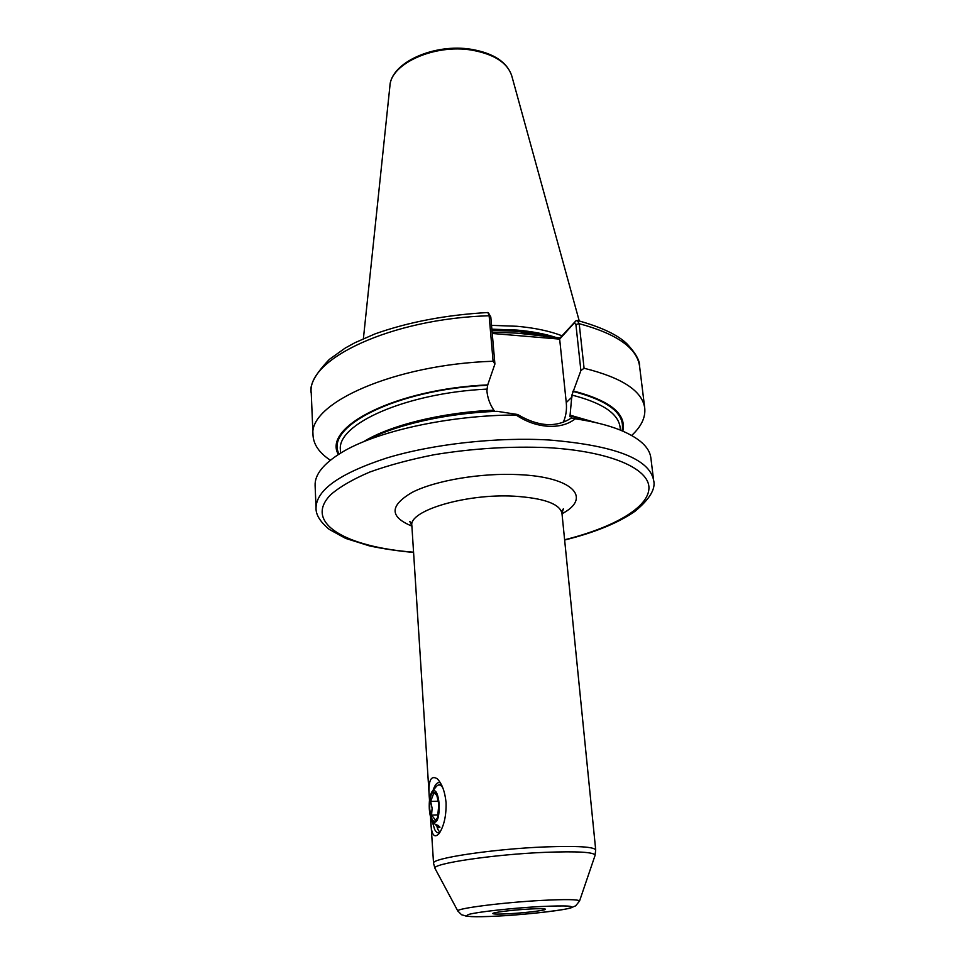 <?xml version="1.0" encoding="UTF-8"?>
<svg xmlns="http://www.w3.org/2000/svg" width="965" height="965" viewBox="0 0 965 965"><rect width="100%" height="100%" fill="white"/><g stroke="black" fill="none" stroke-linecap="round" stroke-linejoin="round"><path stroke-width="1.45" d="M528.868 909.066C512.306 909.971 492.041 912.516 492.789 913.553C493.453 914.229 499.086 914.277 509.689 913.698C526.009 912.794 546.13 910.297 545.478 909.223C544.887 908.56 539.351 908.511 528.868 909.066M492.114 332.105L517.662 333.178L560.086 337.907L575.803 320.935L577.215 320.428L579.205 323.685L584.078 368.256L580.894 370.584L571.907 395.071L569.941 416.699L570.701 416.096L571.401 417.954L575.285 418.81C568.156 424.371 559.061 426.856 547.999 426.265C536.745 425.481 526.106 421.717 516.094 415.01C448.641 415.119 375.397 431.524 341.103 452.826C323.311 463.839 314.65 474.732 315.109 485.528L316.038 507.976C315.736 514.635 320.139 521.763 329.222 529.363L345.615 538.398L369.438 545.888C382.996 548.783 397.713 550.979 413.575 552.45M562.04 335.796C549.688 331.031 534.622 327.847 516.854 326.267L491.535 325.362M316.038 507.976C316.206 490.027 339.776 473.369 386.736 458.001C432.778 444.033 496.565 436.916 549.362 440.016C614.657 445.456 649.409 458.845 653.607 480.22L650.868 457.917C649.554 447.205 639.216 437.869 619.868 429.907C607.841 425.143 592.98 421.44 575.285 418.81M430.583 816.945C430.788 833.82 433.635 839.357 439.111 833.567C444.021 826.052 446.349 815.751 446.071 802.651C444.937 791.553 441.97 783.58 437.181 778.731C430.306 774.666 427.748 781.759 429.522 799.985M440.305 782.76C437.688 781.867 435.432 783.93 433.55 788.972L433.068 790.407M431.886 820.347L434.72 829.598C436.361 832.602 438.062 833.531 439.859 832.409M440.342 831.565C438.906 831.83 437.7 829.84 436.735 825.582M631.665 435.456C641.303 426.53 645.657 417.411 644.741 408.123C642.352 390.982 622.135 377.689 584.078 368.256M622.823 431.126C626.719 413.961 610.182 400.572 573.198 390.934M516.094 415.01L517.614 414.492L497.132 411.319C446.119 413.068 393.708 425.203 365.144 441.102M494.936 411.404L493.839 410.209C489.858 404.275 487.554 397.857 486.915 390.97L487.578 385.276L494.912 364.022L493.091 361.248L489.134 315.76L487.868 312.515C446.071 314.892 408.412 322.033 374.903 333.938L354.855 342.756L345.229 348.051L329.391 359.366C315.145 374.179 309.102 385.469 311.261 393.238L313.022 435.396C313.625 444.708 319.403 452.983 330.368 460.233M493.091 361.248C394.094 364.396 307.787 403.539 313.022 435.396M487.928 384.878C395.855 388.895 321.984 427.073 338.389 454.515M594.247 422.272L570.701 416.096M580.894 370.584L575.9 324.469L574.259 322.973L559.664 339.113L492.234 333.468M563.21 422.453C565.96 416.337 566.974 409.715 566.262 402.586L559.664 339.113M488.447 312.865L490.799 317.002L494.912 364.022M517.614 414.492C538 426.602 555.78 427.857 570.966 418.279L571.401 417.954M574.259 322.973L575.803 320.935M559.483 338.92L560.086 337.907M543.729 336.532L545.032 337.895M434.527 829.2L432.224 820.962M433.394 790.033L434.322 787.078M437.736 817.283L435.685 820.334L431.56 815.099L432.115 808.224L430.68 801.42L433.888 792.808L437.193 795.618M429.666 808.682C429.811 794.255 432.091 789.334 436.506 793.905L438.834 804.364L437.519 817.97C433.936 824.351 431.331 821.251 429.666 808.682M429.304 808.851C429.823 815.558 431.126 819.985 433.201 822.156C437.338 823.483 439.34 817.488 439.208 804.195C437.881 792.711 435.456 788.562 431.946 791.758C429.835 795.353 428.955 801.047 429.304 808.851M437.459 826.595L438.279 827.656L439.968 827.198L438.086 825.365L435.324 824.448M440.788 783.58L439.558 784.991M432.525 791.059L435.854 787.078C438.074 784.123 440.342 784.255 442.67 787.488M438.52 801.191L430.68 801.42M438.315 814.87L431.56 815.099M457.929 911.213L457.82 911.008C455.649 908.511 502.849 902.444 541.618 900.417C565.792 899.187 578.433 899.38 579.555 900.996L579.482 901.226M430.571 816.86L433.55 863.301L434.986 868.391L457.82 911.008L461.608 914.772L465.347 915.785C463.719 915.725 469.871 917.799 500.425 915.942C525.973 914.458 556.962 911.117 567.854 908.62C577.528 905.918 567.903 905.254 539.001 906.618C511.872 908.137 478.483 911.841 469.219 914.289C461.958 916.834 472.355 917.389 500.437 915.942C531.775 914.277 570.472 909.199 571.702 907.474L575.719 905.809L579.555 900.996L595.128 855.231C594.03 852.119 577.456 851.142 545.394 852.324C493.658 854.363 431.138 863.735 434.986 868.391L435.179 868.777M411.886 526.094C389.438 516.902 389.51 505.66 412.127 492.391C435.275 480.474 481.113 472.705 518.748 474.635C573.319 476.963 592.16 497.976 562.016 513.754M562.257 510.389L563.367 508.784L561.968 513.356C559.833 503.827 543.874 498.109 514.08 496.179C465.854 493.453 408.485 510.75 411.862 525.696L429.497 800.202M594.995 855.629L595.707 849.972C594.138 846.8 577.347 845.774 545.358 846.908C493.453 848.886 430.547 858.38 433.55 863.301M564.621 539.773C613.438 527.578 648.564 507.699 648.962 488.109C649.336 468.628 610.399 451.246 547.662 447.639C510.413 446.083 472.645 448.435 434.346 454.696C410.258 459.449 388.762 465.227 369.86 472.018C352.949 479.207 339.921 486.746 330.754 494.647C302.913 522.837 345.928 547.01 413.563 552.197M551.124 337.147L516.878 331.272L491.969 330.392M552.897 337.304C542.366 334.204 530.34 332.069 516.842 330.899L491.933 330.018M556.479 337.605C545.165 333.902 531.944 331.393 516.806 330.066L491.861 329.174M471.463 49.336C493.766 53.232 507.216 62.134 511.824 76.066C507.638 62.858 494.321 54.221 471.873 50.144C434.527 43.678 390.355 63.787 389.908 86.09L363.395 338.691M577.553 320.513C601.665 327.207 618.251 335.096 627.31 344.179C635.79 353.371 639.879 360.717 639.578 366.242C637.069 348.076 616.937 333.89 579.205 323.685L575.9 324.469M573.849 418.496L575.478 417.869M622.039 430.8C625.501 413.949 609.096 400.789 572.8 391.332M620.435 430.137L620.085 427.157C618.227 413.466 602.16 402.767 571.907 395.071M596.032 422.67L570.146 415.179M490.799 317.002L489.134 315.76C391.247 318.522 306.014 359.438 311.261 393.238M487.578 385.276C396.736 389.317 323.625 426.832 339.113 454.057M486.758 389.112C405.59 392.996 336.339 424.359 340.44 450.148L340.585 453.14M493.839 410.209C442.127 412.296 389.824 425.336 363.443 441.789M572.1 396.905L566.262 402.586M577.167 418.255L576.696 419.027M411.102 522.825L409.739 521.414L411.862 525.696M653.607 480.22C655.923 488.7 649.771 499.014 635.175 511.173C618.408 522.885 594.898 532.511 564.646 540.026M511.824 76.066L579.241 320.947M438.556 780.239L437.181 778.731M561.968 513.356L595.707 849.972M639.578 366.242L644.741 408.123M471.403 49.324C434.467 43.123 390.921 62.411 389.908 86.09M433.55 788.972L434.286 787.199M436.94 794.858L436.506 793.905M433.201 822.156L435.915 825.099"/></g></svg>
